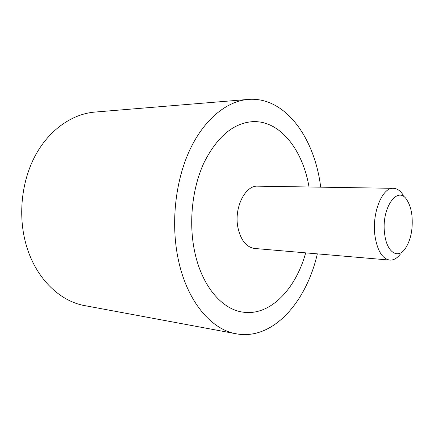 <?xml version="1.0" encoding="UTF-8"?>
<svg xmlns="http://www.w3.org/2000/svg" width="434" height="434" viewBox="0 0 434 434"><rect width="100%" height="100%" fill="white"/><g stroke="black" fill="none" stroke-linecap="round" stroke-linejoin="round"><path stroke-width="0.65" d="M320.715 187.173L320.292 184.19C313.565 136.368 284.476 96.413 248.205 99.424C226.619 101.182 203.991 119.388 189.587 150.397C175.265 181.412 170.752 223.477 178.173 258.952C186.804 301.147 211.152 329.65 236.297 333.806C272.85 340.619 306.361 302.113 317.33 253.863M236.297 333.806L84.95 305.661C59.073 301.239 34.492 277.033 25.557 242.617C17.886 213.653 21.939 179.741 35.908 154.455C49.964 129.191 72.576 113.909 94.786 112.08L248.205 99.424M305.677 252.859C295.668 289.326 269.839 316.554 242.557 312.073C221.492 309.144 201.295 285.306 194.41 250.413C188.568 221.508 192.398 187.488 204.132 162.424C217.184 136.824 233.221 123.24 252.235 121.677C279.827 119.985 302.764 149.692 309.024 186.989C302.764 149.692 279.827 119.985 252.235 121.677C233.221 123.24 217.184 136.824 204.132 162.424C192.398 187.488 188.568 221.508 194.41 250.413C201.295 285.306 221.492 309.144 242.557 312.073C269.839 316.554 295.668 289.326 305.677 252.859M400.338 254.129C397.067 258.333 393.546 260.319 389.765 260.091C382.349 258.816 377.434 250.868 375.025 236.242C371.591 213.55 382.153 187.125 393.41 188.318C397.197 188.475 400.501 190.808 403.327 195.322M389.765 260.091L254.584 248.465C246.311 247.196 240.756 240.214 237.919 227.519C233.845 207.875 245.167 185.128 257.753 186.181L393.41 188.318M384.703 234.289C386.781 252.17 397.663 259.304 404.993 249.013C410.819 240.365 413.13 229.152 411.92 215.378C411.199 209.476 409.707 204.642 407.439 200.882C398.298 183.712 380.71 207.913 384.703 234.289"/></g></svg>
